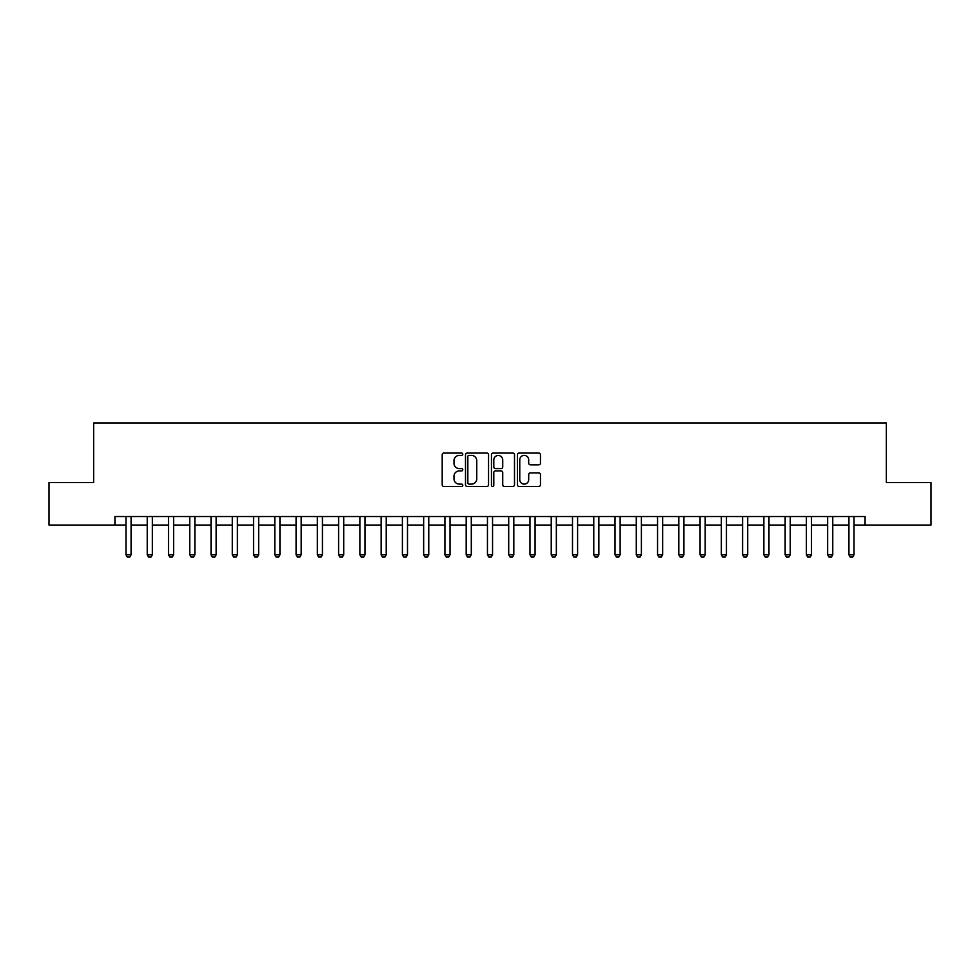 <?xml version="1.0" encoding="UTF-8"?>
<svg xmlns="http://www.w3.org/2000/svg" width="980" height="980" viewBox="0 0 980 980"><rect width="100%" height="100%" fill="white"/><g stroke="black" fill="none" stroke-linecap="round" stroke-linejoin="round"><path stroke-width="1.47" d="M462.781 454.23A1.164 1.164 0 0 0 461.617 453.066L443.879 453.066A1.666 1.666 0 0 0 442.201 454.732L442.201 484.782A1.666 1.666 0 0 0 443.879 486.46L461.617 486.46A1.164 1.164 0 0 0 462.781 485.284A1.164 1.164 0 0 0 461.617 484.12L459.314 484.12A5.341 5.341 0 0 1 453.973 478.779L453.973 476.268A5.341 5.341 0 0 1 459.314 470.927L461.617 470.927A1.164 1.164 0 0 0 462.781 469.763A1.164 1.164 0 0 0 461.617 468.587L459.314 468.587A5.341 5.341 0 0 1 453.973 463.246L453.973 460.747A5.341 5.341 0 0 1 459.314 455.394L461.617 455.394A1.164 1.164 0 0 0 462.781 454.23M538.792 464.826A1.666 1.666 0 0 0 540.47 463.16L540.47 454.732A1.666 1.666 0 0 0 538.792 453.066L519.094 453.066A1.666 1.666 0 0 0 517.428 454.732L517.428 484.782A1.666 1.666 0 0 0 519.094 486.46L538.792 486.46A1.666 1.666 0 0 0 540.47 484.782L540.47 474.602A1.666 1.666 0 0 0 538.792 472.936L530.364 472.936A1.666 1.666 0 0 0 528.698 474.602L528.698 479.649A4.471 4.471 0 0 1 524.226 484.12A4.471 4.471 0 0 1 519.768 479.649L519.768 459.865A4.471 4.471 0 0 1 524.226 455.394A4.471 4.471 0 0 1 528.698 459.865L528.698 463.16A1.666 1.666 0 0 0 530.364 464.826L538.792 464.826M114.917 525.047L49 525.047L49 482.515L93.651 482.515L93.651 422.98L886.349 422.98L886.349 482.515L931 482.515L931 525.047L865.083 525.047L865.083 516.534L114.917 516.534L114.917 525.047L125.979 525.047M488.542 454.732A1.666 1.666 0 0 0 486.864 453.066L467.166 453.066A1.666 1.666 0 0 0 465.5 454.732L465.5 484.782A1.666 1.666 0 0 0 467.166 486.46L486.864 486.46A1.666 1.666 0 0 0 488.542 484.782L488.542 454.732M493.136 453.066L512.834 453.066A1.666 1.666 0 0 1 514.5 454.732L514.5 484.782A1.666 1.666 0 0 1 512.834 486.46L504.406 486.46A1.666 1.666 0 0 1 502.728 484.782L502.728 472.593A1.666 1.666 0 0 0 501.062 470.927L495.464 470.927A1.666 1.666 0 0 0 493.798 472.593L493.798 485.284A1.164 1.164 0 0 1 492.634 486.46A1.164 1.164 0 0 1 491.458 485.284L491.458 454.732A1.666 1.666 0 0 1 493.136 453.066M131.075 525.047L147.233 525.047M152.341 525.047L168.499 525.047M173.607 525.047L189.765 525.047M194.861 525.047L211.031 525.047M216.127 525.047L232.285 525.047M237.393 525.047L253.55 525.047M258.659 525.047L274.817 525.047M279.925 525.047L296.082 525.047M301.179 525.047L317.336 525.047M322.445 525.047L338.602 525.047M343.711 525.047L359.868 525.047M364.977 525.047L381.134 525.047M386.23 525.047L402.4 525.047M407.496 525.047L423.654 525.047M428.762 525.047L444.92 525.047M450.028 525.047L466.186 525.047M471.294 525.047L487.452 525.047M492.548 525.047L508.706 525.047M513.814 525.047L529.972 525.047M535.08 525.047L551.238 525.047M556.346 525.047L572.504 525.047M577.6 525.047L593.77 525.047M598.866 525.047L615.024 525.047M620.132 525.047L636.289 525.047M641.398 525.047L657.556 525.047M662.664 525.047L678.822 525.047M683.918 525.047L700.075 525.047M705.183 525.047L721.341 525.047M726.45 525.047L742.607 525.047M747.716 525.047L763.873 525.047M768.969 525.047L785.139 525.047M790.235 525.047L806.393 525.047M811.501 525.047L827.659 525.047M832.767 525.047L848.925 525.047M854.021 525.047L865.083 525.047M469.004 455.394A1.164 1.164 0 0 0 467.84 456.57L467.84 482.944A1.164 1.164 0 0 0 469.004 484.12L471.429 484.12A5.341 5.341 0 0 0 476.77 478.779L476.77 460.747A5.341 5.341 0 0 0 471.429 455.394L469.004 455.394M502.728 459.951A4.471 4.471 0 0 0 498.269 455.48A4.471 4.471 0 0 0 493.798 459.951L493.798 466.921A1.666 1.666 0 0 0 495.464 468.587L501.062 468.587A1.666 1.666 0 0 0 502.728 466.921L502.728 459.951M131.259 516.534L131.161 516.877A1.703 1.703 89.9 0 0 131.075 517.391L131.075 554.815L129.801 557.02L127.253 557.02L125.979 554.815L125.979 517.391A1.703 1.703 89.9 0 0 125.893 516.877L125.783 516.534M125.979 554.815L131.075 554.815M152.525 516.534L152.415 516.877A1.703 1.703 89.9 0 0 152.341 517.391L152.341 554.815L151.067 557.02L148.507 557.02L147.233 554.815L147.233 517.391A1.703 1.703 89.9 0 0 147.159 516.877L147.049 516.534M147.233 554.815L152.341 554.815M173.791 516.534L173.681 516.877A1.703 1.703 89.9 0 0 173.607 517.391L173.607 554.815L172.333 557.02L169.773 557.02L168.499 554.815L168.499 517.391A1.703 1.703 89.9 0 0 168.425 516.877L168.315 516.534M168.499 554.815L173.607 554.815M195.057 516.534L194.946 516.877A1.703 1.703 89.9 0 0 194.861 517.391L194.861 554.815L193.587 557.02L191.039 557.02L189.765 554.815L189.765 517.391A1.703 1.703 89.9 0 0 189.679 516.877L189.581 516.534M189.765 554.815L194.861 554.815M216.311 516.534L216.213 516.877A1.703 1.703 89.9 0 0 216.127 517.391L216.127 554.815L214.853 557.02L212.305 557.02L211.031 554.815L211.031 517.391A1.703 1.703 89.9 0 0 210.945 516.877L210.835 516.534M211.031 554.815L216.127 554.815M237.577 516.534L237.479 516.877A1.703 1.703 89.9 0 0 237.393 517.391L237.393 554.815L236.119 557.02L233.571 557.02L232.285 554.815L232.285 517.391A1.703 1.703 89.9 0 0 232.211 516.877L232.101 516.534M232.285 554.815L237.393 554.815M258.843 516.534L258.732 516.877A1.703 1.703 89.9 0 0 258.659 517.391L258.659 554.815L257.385 557.02L254.825 557.02L253.55 554.815L253.55 517.391A1.703 1.703 89.9 0 0 253.477 516.877L253.367 516.534M253.55 554.815L258.659 554.815M280.108 516.534L279.998 516.877A1.703 1.703 89.9 0 0 279.925 517.391L279.925 554.815L278.639 557.02L276.091 557.02L274.817 554.815L274.817 517.391A1.703 1.703 89.9 0 0 274.731 516.877L274.633 516.534M274.817 554.815L279.925 554.815M301.375 516.534L301.264 516.877A1.703 1.703 89.9 0 0 301.179 517.391L301.179 554.815L299.905 557.02L297.357 557.02L296.082 554.815L296.082 517.391A1.703 1.703 89.9 0 0 295.997 516.877L295.887 516.534M296.082 554.815L301.179 554.815M322.628 516.534L322.53 516.877A1.703 1.703 89.9 0 0 322.445 517.391L322.445 554.815L321.171 557.02L318.623 557.02L317.336 554.815L317.336 517.391A1.703 1.703 89.9 0 0 317.263 516.877L317.152 516.534M317.336 554.815L322.445 554.815M343.894 516.534L343.784 516.877A1.703 1.703 89.9 0 0 343.711 517.391L343.711 554.815L342.437 557.02L339.876 557.02L338.602 554.815L338.602 517.391A1.703 1.703 89.9 0 0 338.529 516.877L338.418 516.534M338.602 554.815L343.711 554.815M365.16 516.534L365.05 516.877A1.703 1.703 89.9 0 0 364.977 517.391L364.977 554.815L363.69 557.02L361.142 557.02L359.868 554.815L359.868 517.391A1.703 1.703 89.9 0 0 359.795 516.877L359.685 516.534M359.868 554.815L364.977 554.815M386.426 516.534L386.316 516.877A1.703 1.703 89.9 0 0 386.23 517.391L386.23 554.815L384.956 557.02L382.408 557.02L381.134 554.815L381.134 517.391A1.703 1.703 89.9 0 0 381.049 516.877L380.951 516.534M381.134 554.815L386.23 554.815M407.68 516.534L407.582 516.877A1.703 1.703 89.9 0 0 407.496 517.391L407.496 554.815L406.222 557.02L403.674 557.02L402.4 554.815L402.4 517.391A1.703 1.703 89.9 0 0 402.315 516.877L402.204 516.534M402.4 554.815L407.496 554.815M428.946 516.534L428.836 516.877A1.703 1.703 89.9 0 0 428.762 517.391L428.762 554.815L427.488 557.02L424.94 557.02L423.654 554.815L423.654 517.391A1.703 1.703 89.9 0 0 423.58 516.877L423.47 516.534M423.654 554.815L428.762 554.815M450.212 516.534L450.102 516.877A1.703 1.703 89.9 0 0 450.028 517.391L450.028 554.815L448.754 557.02L446.194 557.02L444.92 554.815L444.92 517.391A1.703 1.703 89.9 0 0 444.846 516.877L444.736 516.534M444.92 554.815L450.028 554.815M471.478 516.534L471.368 516.877A1.703 1.703 89.9 0 0 471.294 517.391L471.294 554.815L470.008 557.02L467.46 557.02L466.186 554.815L466.186 517.391A1.703 1.703 89.9 0 0 466.1 516.877L466.002 516.534M466.186 554.815L471.294 554.815M492.744 516.534L492.634 516.877A1.703 1.703 89.9 0 0 492.548 517.391L492.548 554.815L491.274 557.02L488.726 557.02L487.452 554.815L487.452 517.391A1.703 1.703 89.9 0 0 487.366 516.877L487.256 516.534M487.452 554.815L492.548 554.815M513.998 516.534L513.9 516.877A1.703 1.703 89.9 0 0 513.814 517.391L513.814 554.815L512.54 557.02L509.992 557.02L508.706 554.815L508.706 517.391A1.703 1.703 89.9 0 0 508.632 516.877L508.522 516.534M508.706 554.815L513.814 554.815M535.264 516.534L535.154 516.877A1.703 1.703 89.9 0 0 535.08 517.391L535.08 554.815L533.806 557.02L531.246 557.02L529.972 554.815L529.972 517.391A1.703 1.703 89.9 0 0 529.898 516.877L529.788 516.534M529.972 554.815L535.08 554.815M556.53 516.534L556.42 516.877A1.703 1.703 89.9 0 0 556.346 517.391L556.346 554.815L555.06 557.02L552.512 557.02L551.238 554.815L551.238 517.391A1.703 1.703 89.9 0 0 551.164 516.877L551.054 516.534M551.238 554.815L556.346 554.815M577.796 516.534L577.686 516.877A1.703 1.703 89.9 0 0 577.6 517.391L577.6 554.815L576.326 557.02L573.778 557.02L572.504 554.815L572.504 517.391A1.703 1.703 89.9 0 0 572.418 516.877L572.32 516.534M572.504 554.815L577.6 554.815M599.049 516.534L598.952 516.877A1.703 1.703 89.9 0 0 598.866 517.391L598.866 554.815L597.592 557.02L595.044 557.02L593.77 554.815L593.77 517.391A1.703 1.703 89.9 0 0 593.684 516.877L593.574 516.534M593.77 554.815L598.866 554.815M620.316 516.534L620.205 516.877A1.703 1.703 89.9 0 0 620.132 517.391L620.132 554.815L618.858 557.02L616.31 557.02L615.024 554.815L615.024 517.391A1.703 1.703 89.9 0 0 614.95 516.877L614.84 516.534M615.024 554.815L620.132 554.815M641.582 516.534L641.471 516.877A1.703 1.703 89.9 0 0 641.398 517.391L641.398 554.815L640.124 557.02L637.564 557.02L636.289 554.815L636.289 517.391A1.703 1.703 89.9 0 0 636.216 516.877L636.106 516.534M636.289 554.815L641.398 554.815M662.848 516.534L662.737 516.877A1.703 1.703 89.9 0 0 662.664 517.391L662.664 554.815L661.378 557.02L658.83 557.02L657.556 554.815L657.556 517.391A1.703 1.703 89.9 0 0 657.47 516.877L657.372 516.534M657.556 554.815L662.664 554.815M684.114 516.534L684.003 516.877A1.703 1.703 89.9 0 0 683.918 517.391L683.918 554.815L682.644 557.02L680.096 557.02L678.822 554.815L678.822 517.391A1.703 1.703 89.9 0 0 678.736 516.877L678.626 516.534M678.822 554.815L683.918 554.815M705.367 516.534L705.269 516.877A1.703 1.703 89.9 0 0 705.183 517.391L705.183 554.815L703.91 557.02L701.361 557.02L700.075 554.815L700.075 517.391A1.703 1.703 89.9 0 0 700.002 516.877L699.892 516.534M700.075 554.815L705.183 554.815M726.633 516.534L726.523 516.877A1.703 1.703 89.9 0 0 726.45 517.391L726.45 554.815L725.176 557.02L722.615 557.02L721.341 554.815L721.341 517.391A1.703 1.703 89.9 0 0 721.268 516.877L721.158 516.534M721.341 554.815L726.45 554.815M747.899 516.534L747.789 516.877A1.703 1.703 89.9 0 0 747.716 517.391L747.716 554.815L746.429 557.02L743.881 557.02L742.607 554.815L742.607 517.391A1.703 1.703 89.9 0 0 742.522 516.877L742.423 516.534M742.607 554.815L747.716 554.815M769.165 516.534L769.055 516.877A1.703 1.703 89.9 0 0 768.969 517.391L768.969 554.815L767.695 557.02L765.147 557.02L763.873 554.815L763.873 517.391A1.703 1.703 89.9 0 0 763.788 516.877L763.689 516.534M763.873 554.815L768.969 554.815M790.419 516.534L790.321 516.877A1.703 1.703 89.9 0 0 790.235 517.391L790.235 554.815L788.961 557.02L786.413 557.02L785.139 554.815L785.139 517.391A1.703 1.703 89.9 0 0 785.054 516.877L784.943 516.534M785.139 554.815L790.235 554.815M811.685 516.534L811.575 516.877A1.703 1.703 89.9 0 0 811.501 517.391L811.501 554.815L810.227 557.02L807.667 557.02L806.393 554.815L806.393 517.391A1.703 1.703 89.9 0 0 806.32 516.877L806.209 516.534M806.393 554.815L811.501 554.815M832.951 516.534L832.841 516.877A1.703 1.703 89.9 0 0 832.767 517.391L832.767 554.815L831.493 557.02L828.933 557.02L827.659 554.815L827.659 517.391A1.703 1.703 89.9 0 0 827.586 516.877L827.475 516.534M827.659 554.815L832.767 554.815M854.217 516.534L854.107 516.877A1.703 1.703 89.9 0 0 854.021 517.391L854.021 554.815L852.747 557.02L850.199 557.02L848.925 554.815L848.925 517.391A1.703 1.703 89.9 0 0 848.839 516.877L848.741 516.534M848.925 554.815L854.021 554.815"/></g></svg>
